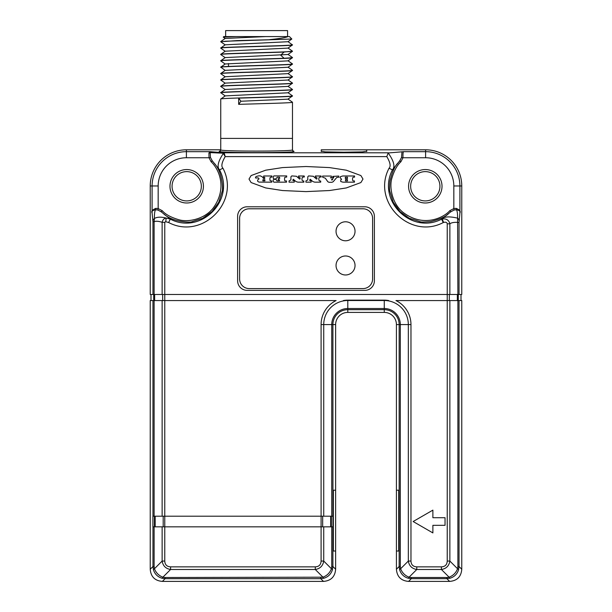 <?xml version="1.0" encoding="UTF-8"?>
<svg xmlns="http://www.w3.org/2000/svg" width="612" height="612" viewBox="0 0 612 612"><rect width="100%" height="100%" fill="white"/><g stroke="black" fill="none" stroke-linecap="round" stroke-linejoin="round"><path stroke-width="0.92" d="M416.772 566.857L441.42 566.857C445.092 566.689 447.028 564.754 447.227 561.051L447.227 294.479L164.773 294.479L164.773 300.561L162.134 300.561L162.134 516.207L321.093 516.207L321.093 324.567A26.698 26.698 0 0 1 336.11 300.561L164.773 300.561L164.773 561.051C164.942 564.723 166.877 566.658 170.58 566.857L170.58 569.497L315.287 569.497C320.084 568.701 322.899 565.886 323.733 561.051L323.733 526.84L332.951 526.84L332.905 324.567A14.887 14.887 0 0 1 347.792 309.68L384.267 309.68A14.887 14.887 0 0 1 399.154 324.567L399.154 566.513L399.613 569.764C400.982 574.033 403.798 576.848 408.059 578.21L411.302 578.669L446.89 578.669L450.134 578.21C454.402 576.841 457.218 574.025 458.579 569.764L459.038 566.513L461.769 569.252C461.157 576.734 457.11 580.788 449.621 581.4C457.11 580.788 461.157 576.734 461.769 569.252L461.769 300.561L395.949 300.561A26.698 26.698 0 0 1 410.966 324.567L410.966 561.051C411.134 564.723 413.069 566.658 416.772 566.857L416.772 569.497L441.42 569.497C446.224 568.701 449.04 565.886 449.866 561.051L449.866 300.561M170.58 566.857L315.287 566.857C318.959 566.689 320.895 564.754 321.093 561.051L323.733 561.051L331.429 568.747L331.742 566.513L332.905 566.513L335.636 569.252C335.024 576.734 330.97 580.788 323.488 581.4C330.97 580.788 335.024 576.734 335.636 569.252L335.636 551.007L333.379 551.007L333.303 548.727L333.379 490.22L335.636 490.22L335.636 324.567A12.156 12.156 0 0 1 347.792 312.411L384.267 312.411A12.156 12.156 0 0 1 396.423 324.567L396.423 490.22L398.68 490.22L398.756 492.499L398.756 548.727L398.68 551.007L396.423 551.007L396.423 569.252C397.035 576.734 401.089 580.788 408.571 581.4C401.089 580.788 397.035 576.734 396.423 569.252L396.423 324.567A12.156 12.156 0 0 0 384.267 312.411L347.792 312.411A12.156 12.156 0 0 0 335.636 324.567L335.636 569.252M162.134 516.207L152.908 516.207L152.908 526.84L323.733 526.84M432.883 510.125L413.138 521.523L432.883 532.922L432.883 525.326L445.039 525.326L445.039 517.721L432.883 517.721L432.883 510.125M461.769 294.181L461.769 185.971A36.169 36.169 0 0 0 425.6 149.802A36.169 36.169 0 0 1 461.769 185.971L461.769 294.479L447.227 294.479L447.227 223.831C446.997 222.347 445.781 221.881 443.585 222.424L443.226 222.584C409.726 240.111 371.415 201.685 389.041 168.239C390.999 166.296 390.249 162.417 386.792 156.603L225.208 156.603C221.735 162.532 220.986 166.41 222.959 168.239C240.615 201.738 202.167 240.187 168.66 222.531L165.753 221.712L164.773 222.309L162.134 222.309L162.134 294.479L150.231 294.479L150.231 185.971A36.169 36.169 0 0 1 186.4 149.802A36.169 36.169 0 0 0 150.231 185.971L158.171 185.971A28.229 28.229 0 0 1 186.4 157.743L209.006 157.743L208.929 153.069L209.947 151.669L224.168 152.801L225.208 156.603L223.227 153.222L210.168 152.61L209.947 151.669L186.4 151.669L186.4 157.743M374.383 280.801L374.383 216.365A9.578 9.578 0 0 0 364.813 206.787L247.187 206.787A9.578 9.578 0 0 0 237.617 216.365L237.617 280.801A9.578 9.578 0 0 0 247.187 290.379L364.813 290.379A9.578 9.578 0 0 0 374.383 280.801M329.493 167.589L306 166.518L282.507 167.589L265.7 170.19L251.119 175.56L249.007 179.064L251.119 182.567L265.7 187.938L282.507 190.539L306 191.61L329.493 190.539L346.3 187.938L360.881 182.567L362.993 179.064L360.881 175.56L346.3 170.19L329.493 167.589M366.726 151.202L362.38 151.898L343.799 152.212L325.286 151.883L321.254 151.202M425.6 149.802L366.726 149.802L425.6 149.802L425.6 157.743A28.229 28.229 0 0 1 453.829 185.971L453.829 208.577L456.085 208.34C459.581 209.648 460.859 211.201 459.903 212.999L459.038 222.431L459.038 294.479M321.254 151.585L321.254 149.802L366.726 149.802L366.726 151.585M220.741 149.802L186.4 149.802L220.741 149.802M389.041 168.239L392.453 169.861C395.321 166.617 393.891 160.987 388.176 152.977L403.874 151.669C403.155 151.309 402.864 153.337 402.994 157.743L425.6 157.743M220.029 151.072L219.226 151.34C217.03 153.023 296.2 153.023 293.997 151.34L293.186 151.072M401.977 151.753L401.541 157.452L402.994 157.743L400.852 161.828C397.203 165.056 394.227 170.48 391.917 178.107C389.041 187.134 392.177 203.903 403.27 212.532C424.583 228.521 444.893 216.572 449.743 210.719L453.829 208.577L454.119 210.031L456.437 209.763C459.597 210.36 460.744 211.438 459.903 212.999L459.903 185.971L453.829 185.971M401.541 157.452L399.758 160.772M400.156 160.321L392.453 169.861C376.525 200.361 411.073 235 441.604 219.165L443.226 222.584M442.017 186.278A16.715 16.715 0 0 1 425.294 202.993A16.715 16.715 0 0 1 408.579 186.278A16.715 16.715 0 0 1 425.294 169.555A16.715 16.715 0 0 1 442.017 186.278M410.652 186.278A14.65 14.65 0 0 0 425.294 200.92A14.65 14.65 0 0 0 439.944 186.278A14.65 14.65 0 0 0 425.294 171.628A14.65 14.65 0 0 0 410.652 186.278M201.348 186.278A14.65 14.65 0 0 0 186.706 171.628A14.65 14.65 0 0 0 172.056 186.278A14.65 14.65 0 0 0 186.706 200.92A14.65 14.65 0 0 0 201.348 186.278M461.012 300.561L461.012 294.479M150.988 300.561L150.988 294.479M150.231 300.561L150.231 569.252L150.231 300.561L152.962 300.561L152.962 516.207M162.379 581.4C154.89 580.788 150.843 576.734 150.231 569.252C150.843 576.734 154.89 580.788 162.379 581.4L323.488 581.4L162.379 581.4L165.11 578.669L320.749 578.669L324 578.21C328.262 576.841 331.077 574.025 332.446 569.764L332.905 566.513L332.905 526.84M408.571 581.4L449.621 581.4L408.571 581.4L411.302 578.669L411.302 577.506L446.89 577.506L446.89 578.669L449.621 581.4M321.093 324.567L323.733 324.567A24.059 24.059 0 0 1 347.792 300.507L384.267 300.507A24.059 24.059 0 0 1 408.326 324.567L400.317 324.567L400.317 566.513L399.154 566.521L396.423 569.252M400.317 566.513L400.631 568.747A3.802 0.987 163.8 0 0 399.613 569.764M410.966 561.051L408.326 561.051L400.631 568.747C402.199 572.809 405.014 575.624 409.076 577.192A3.802 0.987 106.2 0 1 408.059 578.21M410.966 324.567L408.326 324.567L408.326 561.051C409.122 565.848 411.937 568.663 416.772 569.497L409.076 577.192L411.302 577.506M441.42 566.857L441.42 569.497L449.116 577.192C453.178 575.624 455.994 572.809 457.562 568.747A3.802 0.987 16.2 0 1 458.579 569.764M447.227 561.051L449.866 561.051L457.562 568.747L457.883 566.513L459.038 566.513L459.038 300.561M447.227 223.831L449.866 223.831C448.887 220.075 446.347 218.453 442.231 218.951L441.78 219.058C444.151 216.549 449.422 216.243 457.592 218.14C457.654 213.81 457.271 211.018 456.437 209.763A1.522 0.566 90.4 0 1 456.085 208.34M162.134 300.561L152.962 300.561M164.773 222.309L164.773 294.479L162.134 294.479M388.727 300.561A24.419 24.419 0 0 0 384.267 300.148L347.792 300.148A24.419 24.419 0 0 0 343.332 300.561M321.093 561.051L321.093 516.207L332.905 516.207M164.773 561.051L162.134 561.051C162.93 565.848 165.745 568.663 170.58 569.497L162.884 577.192L165.11 577.506L165.11 578.669L161.866 578.21A3.802 0.987 106.2 0 0 162.884 577.192C158.822 575.624 156.006 572.809 154.438 568.747A3.802 0.987 163.8 0 0 153.421 569.764C154.782 574.033 157.598 576.848 161.866 578.21M315.287 566.857L315.287 569.497L322.983 577.192C327.045 575.624 329.86 572.809 331.429 568.747A3.802 0.987 16.2 0 1 332.446 569.764M165.11 577.506L322.983 577.192A3.802 0.987 73.8 0 0 324 578.21M320.749 577.506L320.749 578.669L323.488 581.4M154.117 526.84L154.117 566.513L152.962 566.521L153.421 569.764M224.352 152.985A1.522 1.438 -20.5 0 0 223.403 153.344C218.056 161.415 216.77 166.923 219.547 169.861C235.505 200.407 200.828 235.077 170.289 219.119L166.173 218.063C161.01 216.763 157.093 216.9 154.415 218.484C154.331 213.902 154.714 210.995 155.563 209.763C152.373 210.444 151.218 211.523 152.097 212.999L152.962 221.712L152.962 294.479M154.117 566.513L154.438 568.747L162.134 561.051L162.134 526.84M165.753 221.712L166.166 218.063C164.016 218.407 162.67 219.823 162.134 222.309C158.493 221.131 155.823 220.932 154.117 221.712L154.117 294.479M152.946 221.2A3.802 3.481 175.4 0 1 154.415 218.484L154.117 221.712L152.962 221.712M186.4 149.802L186.4 151.669A34.303 34.303 0 0 0 152.097 185.971L152.097 212.999C151.103 211.324 152.38 209.763 155.915 208.34L158.171 208.577L158.171 185.971M212.242 160.772L210.459 157.452L210.168 152.61A1.522 1.17 2.9 0 1 208.929 153.069M210.459 157.452L209.006 157.743L211.148 161.828C216.87 166.862 228.743 185.979 213.512 207.621C205.295 218.897 188.274 222.63 178.895 219.739C171.039 217.428 165.5 214.422 162.256 210.719L161.216 211.798M160.749 211.415L163.419 213.596C172.852 222.623 191.365 222.653 191.961 221.712L202.74 218.277L212.058 211.538L218.759 202.212L222.133 191.533C223.082 190.936 223.051 172.423 214.024 162.991L211.844 160.321M222.959 168.239L219.547 169.861L214.024 162.991M168.66 222.531L170.289 219.119L163.419 213.596M155.915 208.34A1.522 0.566 89.6 0 1 155.563 209.763L157.881 210.031L161.201 211.813M157.881 210.031L158.171 208.577L162.256 210.719M203.421 186.278A16.715 16.715 0 0 1 186.706 202.993A16.715 16.715 0 0 1 169.983 186.278A16.715 16.715 0 0 1 186.706 169.555A16.715 16.715 0 0 1 203.421 186.278M223.227 153.222A1.522 1.385 -85.6 0 1 224.168 152.801L388.467 152.801M388.176 152.977L386.792 156.603M389.836 191.334L393.241 202.212L399.942 211.538L409.26 218.277L420.283 221.743M443.585 222.424L442.231 218.951A6.082 3.886 -120.6 0 0 441.78 219.058L451.251 211.415M450.799 211.813L454.119 210.031M457.883 294.479L457.592 218.14A3.802 3.481 4.6 0 1 459.077 220.878M154.431 516.207L154.431 526.84M331.383 516.207L331.383 526.84M446.89 577.506L449.116 577.192A3.802 0.987 73.8 0 0 450.134 578.21M219.226 151.34A1.522 1.522 180 0 0 220.741 149.818L220.741 138.404L292.475 138.404L292.475 102.235C293.622 102.946 261.056 103.65 238.68 104.361L238.68 98.134C261.056 97.423 293.622 96.719 292.475 96.008L292.475 95.855C294.67 96.918 218.515 97.981 220.741 99.045L220.741 138.404L292.475 138.404L292.475 149.818L293.163 151.088M220.06 151.088L220.741 149.825C218.652 151.508 294.571 151.508 292.475 149.818A1.522 1.522 -0 0 0 293.997 151.34M352.581 180.265L352.581 177.947L353.331 177.143L354.562 177.143L354.562 175.981L342.72 175.981L340.356 176.707L339.989 177.465L341.595 179.331L340.792 179.836L340.723 181.512L342.934 182.169L354.447 182.169L354.447 180.938L353.216 180.938L352.581 180.265M347.463 180.938L345.512 180.938L345.512 179.63L347.463 179.63L347.463 180.938M345.321 177.22L347.463 177.22L347.463 178.528L345.321 178.528L345.321 177.22M332.721 176.409L332.721 177.075L333.754 177.365L333.509 178.092L330.381 177.801L331.367 177.289L331.367 176.057L322.585 176.057L322.585 177.143L325.362 178.237L327.833 181.733L328.973 182.315L331.926 182.315L333.257 181.688L336.715 177.511L338.765 177.22L338.765 176.057L332.721 176.409M332.492 179.109L332.706 179.546L331.911 180.127L331.551 179.546L332.492 179.109M320.696 181.007L319.755 181.007L318.844 180.127L318.844 178.291L319.357 177.22L321.246 176.929L321.025 175.981L315.387 175.981L315.341 177.22L316.335 177.22L316.955 177.893L316.955 178.918L316.473 179.056L313.313 176.271L308.616 175.912L307.782 176.807L307.782 179.936L305.916 180.93L305.916 182.169L311.103 182.169L311.125 180.93L309.603 180.333L310.185 179.255L312.877 181.588L314.767 182.169L320.696 182.169L320.696 181.007M303.835 181.007L302.894 181.007L301.991 180.127L301.991 178.291L302.496 177.22L304.393 176.929L304.172 175.981L298.534 175.981L298.488 177.22L299.482 177.22L300.094 177.893L300.094 178.918L299.612 179.056L296.46 176.271L291.756 175.912L290.922 176.807L290.922 179.936L289.055 180.93L289.055 182.169L294.25 182.169L294.273 180.93L292.743 180.333L293.324 179.255L296.017 181.588L297.906 182.169L303.835 182.169L303.835 181.007M279.477 179.836L279.477 180.861L276.984 180.861L275.943 179.339L273.839 179.339L273.174 180.096L273.174 181.443L273.885 182.169L286.523 182.169L286.523 180.938L285.138 180.938L284.595 180.372L284.595 177.809L285.039 177.22L286.684 177.075L286.684 175.912L273.847 175.912L273.243 176.577L273.243 178.23L274.23 179.041L275.683 178.964L277.358 177.22L279.562 177.22L279.722 178.383L278.238 178.528L278.246 179.836L279.477 179.836M256.726 178.016L258.103 177.801L259.052 178.819L257.598 180.058L257.667 181.297L258.937 182.093L271.797 182.169L271.797 180.938L270.558 180.938L269.93 180.265L269.93 177.947L270.68 177.143L271.912 177.143L271.912 175.981L263.665 175.981L263.665 177.365L264.736 177.365L264.736 178.528L263.543 178.528L262.403 176.929L260.322 175.843L258.624 175.843L255.992 176.562L255.411 177.901L256.726 178.016M262.885 179.767L264.874 179.767L264.874 180.861L262.885 180.861L262.885 179.767M333.356 550.915L333.356 490.311M398.703 490.311L398.703 550.915M150.231 294.181L150.231 185.971M461.769 300.561L461.769 569.252M220.794 48.187L220.741 48.134C218.622 47.063 294.579 46.015 292.475 44.944L287.992 41.631M220.741 41.754L236.989 40.591L274.543 39.619L225.553 41.218L220.817 41.815M220.741 48.134L220.741 47.981C218.629 46.917 294.846 45.846 292.475 44.791M292.406 51.11L292.475 51.171C294.579 52.242 218.622 53.298 220.741 54.361L220.741 54.514C218.844 53.695 264.835 52.861 284.083 52.035L292.475 51.171M292.475 57.704L284.083 58.262C264.835 59.089 218.844 59.922 220.741 60.749L220.741 60.902C218.446 59.838 294.762 58.767 292.475 57.704L287.992 60.871L225.216 63.977M225.224 70.441L220.741 67.129C218.446 66.073 294.762 64.994 292.475 63.939L287.992 60.779M292.429 70.273L292.475 70.319C294.785 71.382 218.522 72.446 220.741 73.509L220.741 73.662C218.637 72.591 294.586 71.543 292.475 70.472L292.475 70.319M220.741 67.282C218.522 66.218 294.785 65.147 292.475 64.092L292.475 63.939M225.224 64.061L220.741 60.902M287.992 73.539L292.475 76.707C294.586 77.77 218.637 78.826 220.741 79.897L220.741 80.05C218.392 78.986 294.617 77.923 292.475 76.852L292.475 76.707M225.231 76.829L220.741 73.662M292.429 83.033L292.475 83.087C294.617 84.15 218.392 85.221 220.741 86.277L220.741 86.43C218.476 85.366 294.793 84.295 292.475 83.24L292.475 83.087M225.224 83.209L220.741 80.05M225.224 95.977L220.741 92.657C218.476 91.601 294.793 90.53 292.475 89.467L287.992 86.307M287.992 92.687L292.475 95.855M220.741 92.81C218.515 91.746 294.67 90.683 292.475 89.62L292.475 89.467M225.231 89.589L220.741 86.43M236.155 36.582L223.25 37.118L223.785 36.582L289.438 36.582L291.84 39.023L288 41.715L225.231 44.814L220.741 47.981M292.475 44.944L287.992 48.103L225.231 51.201L220.741 54.361M265.868 36.582L225.224 38.441L220.771 41.562M287.992 54.491L225.216 57.589M287.969 36.582C285.804 37.592 279.715 38.61 269.716 39.619M287.984 54.483L292.475 51.324M225.224 57.582L220.741 60.749M225.224 63.969L220.741 67.129M288.007 67.244L292.475 64.092M287.992 67.251L225.224 70.349L220.741 73.509M220.741 79.897L225.231 76.73L287.992 73.639L292.475 70.472M288.007 80.011L292.475 76.852M287.992 80.019L225.224 83.117L220.741 86.277M220.741 92.657L225.231 89.497L287.992 86.399L292.475 83.24M288 92.772L292.475 89.62M287.992 92.787L225.224 95.885L220.741 99.045M292.444 102.196L287.992 99.075L292.475 96.008M291.84 39.023L274.543 39.619M287.992 99.167L240.898 101.248L238.68 104.361M238.68 98.134L240.898 101.248M225.644 36.582L225.644 30.6L287.571 30.6L287.571 36.582M249.191 208.791A9.578 9.578 0 0 0 239.621 218.369L239.621 279.003A9.578 9.578 0 0 0 249.191 288.581L363.015 288.581A9.578 9.578 0 0 0 372.593 279.003L372.593 218.369A9.578 9.578 0 0 0 363.015 208.791L249.191 208.791M336.042 231.29A9.501 9.501 0 0 0 345.543 240.784A9.501 9.501 0 0 0 355.037 231.29A9.501 9.501 0 0 0 345.543 221.789A9.501 9.501 0 0 0 336.042 231.29M336.042 265.478A9.501 9.501 0 0 0 345.543 274.979A9.501 9.501 0 0 0 355.037 265.478A9.501 9.501 0 0 0 345.543 255.984A9.501 9.501 0 0 0 336.042 265.478M403.874 151.669L425.6 151.669A34.303 34.303 0 0 1 459.903 185.971L461.769 185.971M399.774 160.788L400.852 161.828M396.423 324.567L400.317 324.567A16.05 16.05 0 0 0 384.267 308.517L384.267 312.411M449.866 294.479L449.866 223.831C451.488 222.607 454.158 222.141 457.883 222.431L459.038 222.431M457.883 566.513L457.883 300.561M458.281 300.561L458.281 294.479M457.355 300.561L457.355 294.479M449.338 300.561L449.338 294.479M347.792 300.148L347.792 312.411M384.267 300.148L384.267 308.517L347.792 308.517A16.05 16.05 0 0 0 331.742 324.567L335.636 324.567M323.733 516.207L323.733 324.567L331.742 324.567L331.742 516.207M331.742 566.513L331.742 526.84M152.962 526.84L152.962 566.513L150.231 569.252M154.117 300.561L154.117 516.207M212.226 160.788L211.148 161.828M450.784 211.798L449.743 210.719M154.484 516.207L154.484 526.84M155.173 516.207L155.173 526.84M163.19 516.207L163.19 526.84M322.677 516.207L322.677 526.84M330.687 516.207L330.687 526.84M162.662 300.561L162.662 294.479M154.645 300.561L154.645 294.479M153.719 300.561L153.719 294.479M284.083 52.035L280.678 55.149L284.083 58.262M397.976 162.991C394.916 165.829 392.238 171.85 389.959 181.045C389.439 187.226 389.408 190.73 389.867 191.533M448.581 213.596C445.743 216.656 439.722 219.333 430.527 221.613C424.346 222.133 420.849 222.164 420.039 221.712M292.437 51.133L287.984 48.011M292.437 57.52L287.984 54.399M220.779 41.784L225.231 44.906M223.258 37.141L225.231 38.525M225.224 51.293L220.771 48.172M220.771 54.56L225.231 57.681M292.444 70.281L287.992 67.159M292.444 83.048L287.992 79.927M228.49 66.448L228.49 63.541"/></g></svg>

